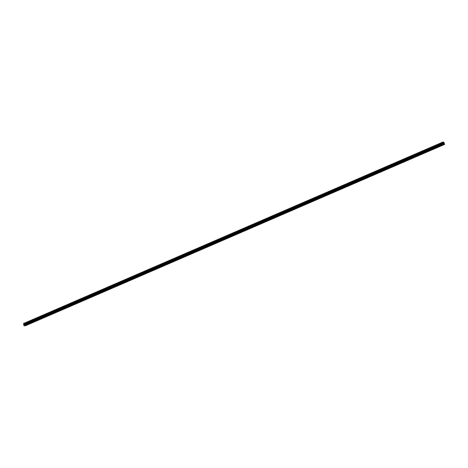 <?xml version="1.0" encoding="UTF-8"?>
<svg xmlns="http://www.w3.org/2000/svg" width="468" height="468" viewBox="0 0 468 468"><rect width="100%" height="100%" fill="white"/><g stroke="black" fill="none" stroke-linecap="round" stroke-linejoin="round"><path stroke-width="0.7" d="M26.003 322.516L27.22 322.095M33.959 319.071L35.176 318.655M41.915 315.631L43.138 315.21M49.877 312.185L51.094 311.764M57.833 308.74L59.056 308.324M65.795 305.3L67.012 304.879M73.751 301.854L74.968 301.439M81.713 298.414L82.93 297.993M89.669 294.969L90.886 294.547M97.625 291.523L98.847 291.108M105.587 288.083L106.803 287.662M113.543 284.638L114.759 284.216M121.504 281.198L122.721 280.777M129.718 277.6L130.677 277.331L129.718 277.6M129.46 277.752L130.677 277.331M137.416 274.306L138.639 273.891M145.378 270.867L146.595 270.445M153.334 267.421L154.551 267M161.296 263.975L162.513 263.56M169.252 260.536L170.469 260.114M177.208 257.09L178.431 256.675M185.17 253.65L186.387 253.229M193.126 250.204L194.349 249.783M201.088 246.759L202.305 246.344M209.044 243.319L210.261 242.898M217.006 239.873L218.223 239.458M224.962 236.434L226.179 236.012M232.918 232.988L234.14 232.567M240.88 229.542L242.096 229.127M248.836 226.102L250.052 225.681M256.797 222.657L258.014 222.236M264.753 219.217L265.97 218.796M272.709 215.771L273.932 215.35M280.671 212.326L281.888 211.905M288.627 208.886L289.844 208.465M296.847 205.288L297.806 205.019L296.847 205.288M296.589 205.44L297.806 205.019M304.545 201.995L305.762 201.579M312.501 198.555L313.724 198.134M320.463 195.109L321.68 194.688M328.419 191.664L329.642 191.248M336.381 188.224L337.598 187.803M344.337 184.778L345.554 184.363M352.299 181.338L353.515 180.917M360.512 177.741L361.471 177.471L360.512 177.741M360.255 177.893L361.471 177.471M368.211 174.447L369.433 174.032M376.173 171.007L377.389 170.586M384.129 167.562L385.345 167.14M392.348 163.964L393.307 163.701L392.348 163.964M392.09 164.122L393.307 163.701M400.046 160.676L401.263 160.255M408.002 157.23L409.225 156.815M415.964 153.791L417.181 153.369M423.92 150.345L425.143 149.924M431.882 146.899L433.099 146.484M439.838 143.46L441.055 143.038M25.43 325.775L444.571 144.425L443.956 142.424L443.576 142.026L442.629 142.173L23.482 323.528L24.763 323.716L25.43 325.775L24.043 325.868L23.482 323.528M24.254 324.897L24.254 324.464M24.084 324.459L24.412 324.909M24.441 324.406L24.605 324.88M24.43 323.382L443.576 142.026L24.435 323.388M443.605 142.056L24.465 323.406M443.927 142.98L24.781 324.336M443.933 143.062L24.792 324.418M444.6 144.302L25.459 325.652M443.793 142.249L24.652 323.604M443.839 142.295L24.693 323.645M443.845 142.319L24.705 323.669M24.763 323.716L443.904 142.366L24.745 323.716M443.956 142.424L24.81 323.774M443.997 142.547L24.851 323.897M24.833 323.973L443.98 142.623L24.851 323.961M443.968 142.67L24.827 324.026M443.974 142.693L24.833 324.049M443.962 142.746L24.822 324.102M443.927 143.097L24.786 324.447M443.933 143.144L24.786 324.494M444.021 143.395L24.874 324.751M444.044 143.442L24.903 324.792M444.389 143.781L25.249 325.131M444.46 143.892L25.313 325.242"/></g></svg>
